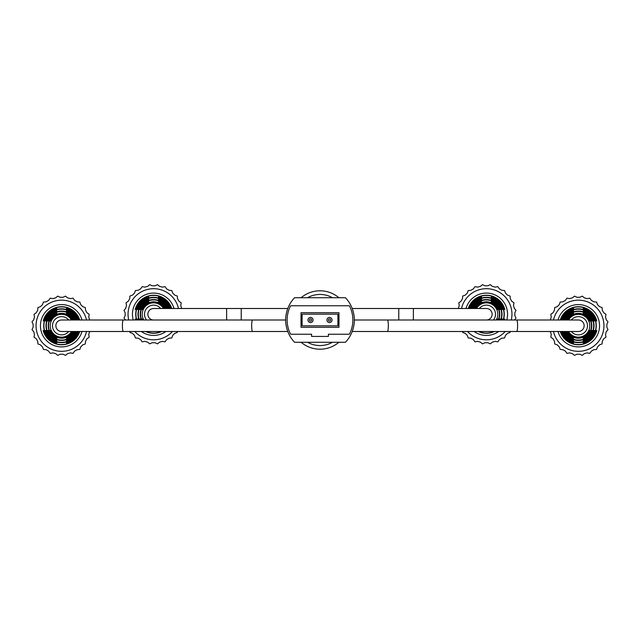<?xml version="1.0" encoding="UTF-8"?>
<svg xmlns="http://www.w3.org/2000/svg" width="640" height="640" viewBox="0 0 640 640"><rect width="100%" height="100%" fill="white"/><g stroke="black" fill="none" stroke-linecap="round" stroke-linejoin="round"><path stroke-width="0.96" d="M301.104 342.272A29.208 29.208 0 0 0 338.896 342.272M338.896 297.728A29.208 29.208 0 0 0 301.104 297.728A29.208 29.208 0 0 1 338.896 297.728M352.208 331.496L387.432 331.496A5.752 0.896 90 0 0 388.328 325.752A5.752 0.896 90 0 0 387.432 320L578.384 320A5.752 5.752 0 0 1 584.136 325.752A5.752 5.752 0 0 1 578.384 331.496A5.752 5.752 0 0 0 584.136 325.752M285.68 320L252.568 320A5.752 0.896 -90 0 0 251.672 325.752A5.752 0.896 -90 0 0 252.568 331.496L61.616 331.496A5.752 5.752 0 0 1 55.864 325.752A5.752 5.752 0 0 1 61.616 320A5.752 5.752 0 0 0 55.864 325.752M398.768 320L398.768 308.504L486.384 308.504A5.752 5.752 0 0 1 492.136 314.248A5.752 5.752 0 0 1 486.384 320A5.752 5.752 0 0 0 492.136 314.248M153.616 320A5.752 5.752 0 0 1 147.864 314.248A5.752 5.752 0 0 1 153.616 308.504A5.752 5.752 0 0 0 147.864 314.248M310.504 317.448A2.552 2.552 0 0 1 313.064 320A2.552 2.552 0 0 1 310.504 322.552A2.552 2.552 0 0 1 307.952 320A2.552 2.552 0 0 1 310.504 317.448A2.552 2.552 0 0 0 307.952 320A2.552 2.552 0 0 0 310.504 322.552M329.496 317.448A2.552 2.552 0 0 1 332.048 320A2.552 2.552 0 0 1 329.496 322.552A2.552 2.552 0 0 1 326.936 320A2.552 2.552 0 0 1 329.496 317.448A2.552 2.552 0 0 0 326.936 320A2.552 2.552 0 0 0 329.496 322.552M337.888 325.84L337.888 314.16L302.112 314.16L302.112 325.84L337.888 325.84M294.536 297.728A32.432 32.432 0 0 0 294.536 342.272L345.464 342.272A32.432 32.432 0 0 0 345.464 297.728L294.536 297.728M290.608 334.24L311.6 334.24L311.6 336.432L328.4 336.432L328.4 334.24L349.392 334.24A30.976 30.976 0 0 0 349.392 305.76L290.608 305.76A30.976 30.976 0 0 0 290.608 334.24M338.984 327.304L338.984 312.696L301.016 312.696L301.016 327.304L338.984 327.304M86.512 320A25.552 25.552 0 0 0 36.056 325.752A25.552 25.552 0 0 0 86.512 331.496M89.672 320L88.744 316.968L89.208 314.32L87.008 312.776L85.544 310.248L85.312 307.568L82.784 306.648L80.72 304.584L79.8 302.056L77.12 301.816L74.584 300.36L73.04 298.152L70.392 298.624L67.576 297.864L65.512 296.136L63.072 297.272L60.152 297.272L57.712 296.136L55.656 297.864L52.832 298.624L50.184 298.152L48.64 300.36L46.112 301.816L43.432 302.056L42.512 304.584L40.448 306.648L37.92 307.568L37.68 310.248L36.224 312.776L34.016 314.32L34.488 316.968L33.728 319.792L32 321.848L33.136 324.288L33.136 327.208L32 329.648L33.728 331.712L34.488 334.528L34.016 337.176L36.224 338.72L37.68 341.256L37.92 343.936L40.448 344.856L42.512 346.92L43.432 349.448L46.112 349.68L48.64 351.144L50.184 353.344L52.832 352.88L55.656 353.632L57.712 355.36L60.152 354.224L63.072 354.224L65.512 355.36L67.576 353.632L70.392 352.88L73.04 353.344L74.584 351.144L77.12 349.68L79.8 349.448L80.72 346.92L82.784 344.856L85.312 343.936L85.544 341.256L87.008 338.72L89.208 337.176L88.744 334.528L89.672 331.496M61.616 316.624A9.128 9.128 0 0 1 68.704 320A9.128 9.128 0 0 0 52.488 325.752A9.128 9.128 0 0 0 68.704 331.496A9.128 9.128 0 0 1 52.488 325.752M81.992 320A21.176 21.176 0 0 0 40.44 325.752A21.176 21.176 0 0 0 81.992 331.496M75.128 320A14.68 14.68 0 0 0 47.72 321L48.072 321A14.352 14.352 0 0 1 74.76 320M79.752 320A19.024 19.024 0 0 0 43.184 321L43.384 321A18.84 18.84 0 0 1 79.552 320M77.536 320A16.928 16.928 0 0 0 45.368 321L45.712 321A16.592 16.592 0 0 1 77.176 320M72.648 320A12.44 12.44 0 0 0 50.112 321L50.48 321A12.104 12.104 0 0 1 72.264 320M71.448 331.496A11.392 11.392 0 0 1 50.224 325.752A11.392 11.392 0 0 1 71.448 320M73.344 320A13.064 13.064 0 0 0 66.432 313.608L66.432 313.248A13.392 13.392 0 0 1 73.712 320M75.8 320A15.304 15.304 0 0 0 66.432 311.224L66.432 310.872A15.64 15.64 0 0 1 76.16 320M78.344 320A17.688 17.688 0 0 0 66.432 308.728L66.432 308.528A17.88 17.88 0 0 1 78.544 320M43.728 325.752A17.88 17.88 0 0 1 56.792 308.528L56.792 308.728A17.688 17.688 0 0 0 56.792 342.768L56.792 342.968A17.88 17.88 0 0 1 43.728 325.752M45.976 325.752A15.64 15.64 0 0 1 56.792 310.872L56.792 311.224A15.304 15.304 0 0 0 56.792 340.272L56.792 340.624A15.64 15.64 0 0 1 45.976 325.752M48.216 325.752A13.392 13.392 0 0 1 56.792 313.248L56.792 313.608A13.064 13.064 0 0 0 56.792 337.888L56.792 338.248A13.392 13.392 0 0 1 48.216 325.752M78.544 331.496A17.88 17.88 0 0 1 66.432 342.968L66.432 342.768A17.688 17.688 0 0 0 78.344 331.496M76.16 331.496A15.64 15.64 0 0 1 66.432 340.624L66.432 340.272A15.304 15.304 0 0 0 75.8 331.496M73.712 331.496A13.392 13.392 0 0 1 66.432 338.248L66.432 337.888A13.064 13.064 0 0 0 73.344 331.496M79.552 331.496A18.84 18.84 0 0 1 43.384 330.496L43.184 330.496A19.024 19.024 0 0 0 79.752 331.496M77.176 331.496A16.592 16.592 0 0 1 45.712 330.496L45.368 330.496A16.928 16.928 0 0 0 77.536 331.496M74.76 331.496A14.352 14.352 0 0 1 48.072 330.496L47.72 330.496A14.68 14.68 0 0 0 75.128 331.496M72.264 331.496A12.104 12.104 0 0 1 50.48 330.496L50.112 330.496A12.44 12.44 0 0 0 72.648 331.496M56.792 339.616L56.792 340.272M134.76 331.496A25.552 25.552 0 0 0 172.472 331.496M178.512 308.504A25.552 25.552 0 0 0 153.616 288.696A25.552 25.552 0 0 0 128.712 320M129.832 331.496L129.92 332.432L132.448 333.352L134.512 335.416L135.432 337.944L138.112 338.184L140.64 339.64L142.184 341.848L144.832 341.376L147.656 342.136L149.712 343.864L152.152 342.728L155.072 342.728L157.512 343.864L159.576 342.136L162.392 341.376L165.048 341.848L166.584 339.64L169.12 338.184L171.8 337.944L172.72 335.416L174.784 333.352L177.312 332.432L177.392 331.496M181.672 308.504L180.744 305.472L181.208 302.824L179.008 301.28L177.544 298.744L177.312 296.064L174.784 295.144L172.72 293.08L171.8 290.552L169.12 290.32L166.584 288.856L165.048 286.656L162.392 287.12L159.576 286.368L157.512 284.64L155.072 285.776L152.152 285.776L149.712 284.64L147.656 286.368L144.832 287.12L142.184 286.656L140.64 288.856L138.112 290.32L135.432 290.552L134.512 293.08L132.448 295.144L129.92 296.064L129.68 298.744L128.224 301.28L126.016 302.824L126.488 305.472L125.728 308.288L124 310.352L125.136 312.792L125.136 315.712L124 318.152L125.552 320M153.616 305.12A9.128 9.128 0 0 1 160.704 308.504A9.128 9.128 0 0 0 144.488 314.248A9.128 9.128 0 0 0 146.528 320A9.128 9.128 0 0 1 144.488 314.248M173.992 308.504A21.176 21.176 0 0 0 132.44 314.248A21.176 21.176 0 0 0 133.232 320M141.328 331.496A21.176 21.176 0 0 0 165.896 331.496M167.128 308.504A14.68 14.68 0 0 0 139.72 309.504L140.072 309.504A14.352 14.352 0 0 1 166.76 308.504M171.752 308.504A19.024 19.024 0 0 0 135.192 309.504L135.384 309.504A18.84 18.84 0 0 1 171.552 308.504M169.536 308.504A16.928 16.928 0 0 0 137.368 309.504L137.712 309.504A16.592 16.592 0 0 1 169.176 308.504M164.648 308.504A12.44 12.44 0 0 0 142.112 309.504L142.48 309.504A12.104 12.104 0 0 1 164.272 308.504M143.784 320A11.392 11.392 0 0 1 150.64 303.256A11.392 11.392 0 0 1 163.448 308.504M165.344 308.504A13.064 13.064 0 0 0 158.432 302.112L158.432 301.752A13.392 13.392 0 0 1 165.712 308.504M167.8 308.504A15.304 15.304 0 0 0 158.432 299.728L158.432 299.376A15.64 15.64 0 0 1 168.16 308.504M170.344 308.504A17.688 17.688 0 0 0 158.432 297.232L158.432 297.032A17.88 17.88 0 0 1 170.544 308.504M136.68 320A17.88 17.88 0 0 1 148.792 297.032L148.792 297.232A17.688 17.688 0 0 0 136.88 320M139.072 320A15.64 15.64 0 0 1 148.792 299.376L148.792 299.728A15.304 15.304 0 0 0 139.432 320M141.512 320A13.392 13.392 0 0 1 148.792 301.752L148.792 302.112A13.064 13.064 0 0 0 141.888 320M135.68 320A18.84 18.84 0 0 1 135.384 319L135.192 319A19.024 19.024 0 0 0 135.48 320M145.584 331.496A19.024 19.024 0 0 0 161.648 331.496M161.184 331.496A18.84 18.84 0 0 1 146.048 331.496M138.048 320A16.592 16.592 0 0 1 137.712 319L137.368 319A16.928 16.928 0 0 0 137.696 320M140.464 320A14.352 14.352 0 0 1 140.072 319L139.72 319A14.68 14.68 0 0 0 140.104 320M142.96 320A12.104 12.104 0 0 1 142.48 319L142.112 319A12.44 12.44 0 0 0 142.584 320M467.528 331.496A25.552 25.552 0 0 0 505.24 331.496M511.288 320A25.552 25.552 0 0 0 486.384 288.696A25.552 25.552 0 0 0 461.488 308.504M462.608 331.496L462.688 332.432L465.216 333.352L467.28 335.416L468.2 337.944L470.88 338.184L473.416 339.64L474.952 341.848L477.608 341.376L480.424 342.136L482.488 343.864L484.928 342.728L487.848 342.728L490.288 343.864L492.344 342.136L495.168 341.376L497.816 341.848L499.36 339.64L501.888 338.184L504.568 337.944L505.488 335.416L507.552 333.352L510.08 332.432L510.168 331.496M514.448 320L516 318.152L514.864 315.712L514.864 312.792L516 310.352L514.272 308.288L513.512 305.472L513.984 302.824L511.776 301.28L510.32 298.744L510.08 296.064L507.552 295.144L505.488 293.08L504.568 290.552L501.888 290.32L499.36 288.856L497.816 286.656L495.168 287.12L492.344 286.368L490.288 284.64L487.848 285.776L484.928 285.776L482.488 284.64L480.424 286.368L477.608 287.12L474.952 286.656L473.416 288.856L470.88 290.32L468.2 290.552L467.28 293.08L465.216 295.144L462.688 296.064L462.456 298.744L460.992 301.28L458.792 302.824L459.256 305.472L458.328 308.504M486.384 305.12A9.128 9.128 0 0 1 493.472 320A9.128 9.128 0 0 0 489.432 305.648A9.128 9.128 0 0 0 479.296 308.504M506.768 320A21.176 21.176 0 0 0 486.384 293.072A21.176 21.176 0 0 0 466.008 308.504M474.104 331.496A21.176 21.176 0 0 0 498.672 331.496M498.912 309.504L500.28 309.504A14.68 14.68 0 0 0 472.872 308.504M500.28 309.504L499.928 309.504A14.352 14.352 0 0 0 473.24 308.504M468.448 308.504A18.84 18.84 0 0 1 504.616 309.504L504.808 309.504A19.024 19.024 0 0 0 468.248 308.504M501.288 309.504L502.632 309.504A16.928 16.928 0 0 0 470.464 308.504M502.632 309.504L502.288 309.504A16.592 16.592 0 0 0 470.824 308.504M497.888 309.504L497.888 309.504A12.44 12.44 0 0 0 475.352 308.504M475.728 308.504A12.104 12.104 0 0 1 497.52 309.504M476.552 308.504A11.392 11.392 0 0 1 497.776 314.248A11.392 11.392 0 0 1 496.216 320M498.112 320A13.064 13.064 0 0 0 491.208 302.112L491.208 301.752A13.392 13.392 0 0 1 498.488 320M500.568 320A15.304 15.304 0 0 0 491.208 299.728L491.208 299.376A15.64 15.64 0 0 1 500.928 320M503.12 320A17.688 17.688 0 0 0 491.208 297.232L491.208 297.032A17.88 17.88 0 0 1 503.32 320M469.456 308.504A17.88 17.88 0 0 1 481.568 297.032L481.568 297.232A17.688 17.688 0 0 0 469.656 308.504M471.84 308.504A15.64 15.64 0 0 1 481.568 299.376L481.568 299.728A15.304 15.304 0 0 0 472.2 308.504M474.288 308.504A13.392 13.392 0 0 1 481.568 301.752L481.568 302.112A13.064 13.064 0 0 0 474.656 308.504M478.352 331.496A19.024 19.024 0 0 0 494.416 331.496M504.52 320A19.024 19.024 0 0 0 504.808 319L504.616 319A18.84 18.84 0 0 1 504.32 320M493.952 331.496A18.84 18.84 0 0 1 478.816 331.496M502.304 320A16.928 16.928 0 0 0 502.632 319L502.288 319A16.592 16.592 0 0 1 501.952 320M499.896 320A14.68 14.68 0 0 0 500.28 319L499.928 319A14.352 14.352 0 0 1 499.536 320M497.416 320A12.44 12.44 0 0 0 497.888 319L497.52 319A12.104 12.104 0 0 1 497.04 320M553.488 331.496A25.552 25.552 0 0 0 603.944 325.752A25.552 25.552 0 0 0 553.488 320M550.328 331.496L551.256 334.528L550.792 337.176L552.992 338.72L554.456 341.256L554.688 343.936L557.216 344.856L559.28 346.92L560.2 349.448L562.88 349.68L565.416 351.144L566.96 353.344L569.608 352.88L572.424 353.632L574.488 355.36L576.928 354.224L579.848 354.224L582.288 355.36L584.344 353.632L587.168 352.88L589.816 353.344L591.36 351.144L593.888 349.68L596.568 349.448L597.488 346.92L599.552 344.856L602.08 343.936L602.32 341.256L603.776 338.72L605.984 337.176L605.512 334.528L606.272 331.712L608 329.648L606.864 327.208L606.864 324.288L608 321.848L606.272 319.792L605.512 316.968L605.984 314.32L603.776 312.776L602.32 310.248L602.08 307.568L599.552 306.648L597.488 304.584L596.568 302.056L593.888 301.816L591.36 300.36L589.816 298.152L587.168 298.624L584.344 297.864L582.288 296.136L579.848 297.272L576.928 297.272L574.488 296.136L572.424 297.864L569.608 298.624L566.96 298.152L565.416 300.36L562.88 301.816L560.2 302.056L559.28 304.584L557.216 306.648L554.688 307.568L554.456 310.248L552.992 312.776L550.792 314.32L551.256 316.968L550.328 320M578.384 316.624A9.128 9.128 0 0 1 587.512 325.752A9.128 9.128 0 0 1 571.296 331.496A9.128 9.128 0 0 0 587.512 325.752A9.128 9.128 0 0 0 571.296 320M558.008 331.496A21.176 21.176 0 0 0 599.56 325.752A21.176 21.176 0 0 0 558.008 320M590.912 321L592.28 321A14.68 14.68 0 0 0 564.872 320M592.28 321L591.928 321A14.352 14.352 0 0 0 565.24 320M560.448 320A18.84 18.84 0 0 1 596.616 321L596.816 321A19.024 19.024 0 0 0 560.248 320M593.288 321L594.632 321A16.928 16.928 0 0 0 562.464 320M594.632 321L594.288 321A16.592 16.592 0 0 0 562.824 320M588.744 321L589.888 321A12.44 12.44 0 0 0 567.352 320M589.888 321L589.52 321A12.104 12.104 0 0 0 567.736 320M568.552 320A11.392 11.392 0 0 1 589.776 325.752A11.392 11.392 0 0 1 568.552 331.496M591.448 325.752A13.064 13.064 0 0 0 583.208 313.608L583.208 313.248A13.392 13.392 0 0 1 583.208 338.248L583.208 337.888A13.064 13.064 0 0 0 591.448 325.752M593.688 325.752A15.304 15.304 0 0 0 583.208 311.224L583.208 310.872A15.64 15.64 0 0 1 583.208 340.624L583.208 340.272A15.304 15.304 0 0 0 593.688 325.752M596.08 325.752A17.688 17.688 0 0 0 583.208 308.728L583.208 308.528A17.88 17.88 0 0 1 583.208 342.968L583.208 342.768A17.688 17.688 0 0 0 596.08 325.752M561.456 320A17.88 17.88 0 0 1 573.568 308.528L573.568 308.728A17.688 17.688 0 0 0 561.656 320M563.84 320A15.64 15.64 0 0 1 573.568 310.872L573.568 311.224A15.304 15.304 0 0 0 564.2 320M566.288 320A13.392 13.392 0 0 1 573.568 313.248L573.568 313.608A13.064 13.064 0 0 0 566.656 320M566.656 331.496A13.064 13.064 0 0 0 573.568 337.888L573.568 338.248A13.392 13.392 0 0 1 566.288 331.496M564.2 331.496A15.304 15.304 0 0 0 573.568 340.272L573.568 340.624A15.64 15.64 0 0 1 563.84 331.496M561.656 331.496A17.688 17.688 0 0 0 573.568 342.768L573.568 342.968A17.88 17.88 0 0 1 561.456 331.496M560.248 331.496A19.024 19.024 0 0 0 596.816 330.496L596.616 330.496A18.84 18.84 0 0 1 560.448 331.496M562.464 331.496A16.928 16.928 0 0 0 594.632 330.496L594.288 330.496A16.592 16.592 0 0 1 562.824 331.496M564.872 331.496A14.68 14.68 0 0 0 592.28 330.496L591.928 330.496A14.352 14.352 0 0 1 565.24 331.496M567.352 331.496A12.44 12.44 0 0 0 589.888 330.496L589.52 330.496A12.104 12.104 0 0 1 567.736 331.496M573.568 339.616L573.568 340.272M307.464 342.272A25.552 25.552 0 0 0 332.536 342.272M332.536 297.728A25.552 25.552 0 0 0 307.464 297.728M516.704 320A5.752 0.896 90 0 1 517.592 325.752A5.752 0.896 90 0 1 516.704 331.496L578.384 331.496M123.296 331.496A5.752 0.896 -90 0 1 122.408 325.752A5.752 0.896 -90 0 1 123.296 320L61.616 320M413.368 308.504L413.368 320M241.232 320L241.232 308.504L287.792 308.504M226.632 320L226.632 308.504L153.616 308.504M310.504 321.096A1.096 1.096 0 0 0 311.6 320A1.096 1.096 0 0 0 310.504 318.904A1.096 1.096 0 0 0 309.416 320A1.096 1.096 0 0 0 310.504 321.096M329.496 321.096A1.096 1.096 0 0 0 330.584 320A1.096 1.096 0 0 0 329.496 318.904A1.096 1.096 0 0 0 328.4 320A1.096 1.096 0 0 0 329.496 321.096M387.432 331.496L516.704 331.496M387.432 320L354.32 320M252.568 320L123.296 320M252.568 331.496L287.792 331.496M398.768 308.504L352.208 308.504M241.232 308.504L226.632 308.504"/></g></svg>
